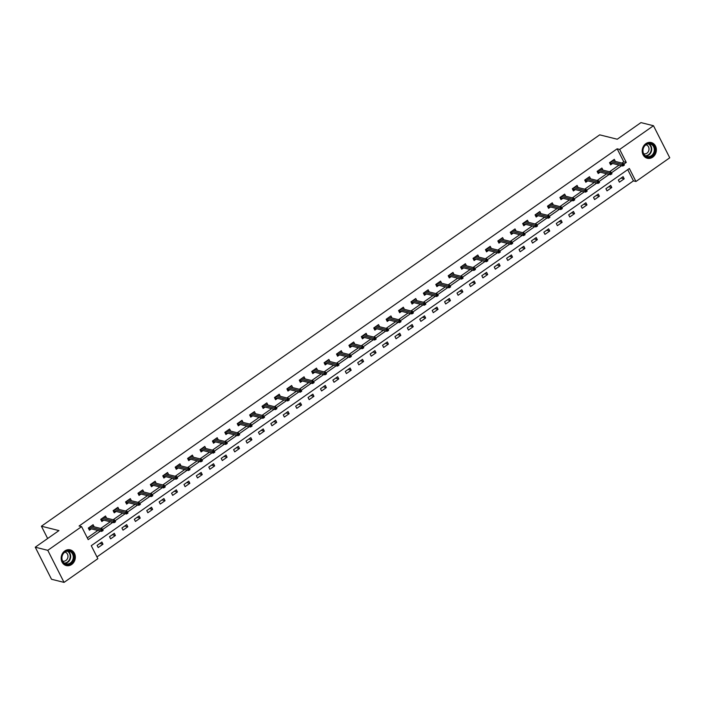 <?xml version="1.0" encoding="UTF-8"?>
<svg xmlns="http://www.w3.org/2000/svg" width="705" height="705" viewBox="0 0 705 705"><rect width="100%" height="100%" fill="white"/><g stroke="black" fill="none" stroke-linecap="round" stroke-linejoin="round"><path stroke-width="1.06" d="M64.816 550.957A8.099 7.024 -76 0 1 70.209 549.865A8.099 7.024 -76 0 1 75.294 556.289A8.099 7.024 -76 0 1 71.672 564.476A8.099 7.024 -76 0 1 66.288 565.577A8.099 7.024 -76 0 1 61.203 559.153A8.099 7.024 -76 0 1 64.816 550.957M645.859 143.653A8.099 7.024 -76 0 1 651.244 142.551A8.099 7.024 -76 0 1 656.329 148.975A8.099 7.024 -76 0 1 652.715 157.162A8.099 7.024 -76 0 1 647.331 158.264A8.099 7.024 -76 0 1 642.246 151.839A8.099 7.024 -76 0 1 645.859 143.653M64.049 582.392L51.518 579.263L35.25 547.203L58.956 530.592L41.41 526.212L599.699 134.849L617.245 139.229L640.951 122.608L653.482 125.737L669.75 157.797L635.945 181.493L629.345 168.495L91.262 545.696L97.854 558.695L64.049 582.392L47.781 550.332L81.595 526.635L88.187 539.633L100.366 531.094M96.964 556.932L633.434 180.868L635.945 181.493M41.41 526.212L47.649 538.514M633.434 180.868L627.732 169.632M623.105 176.655L618.329 180.004L619.431 182.172L624.198 178.823L623.105 176.655M610.689 185.362L605.921 188.702L607.014 190.87L611.79 187.521L610.689 185.362M598.281 194.06L593.513 197.4L594.606 199.568L599.382 196.228L598.281 194.06M585.873 202.758L581.096 206.107L582.198 208.266L586.974 204.926L585.873 202.758M573.465 211.456L568.688 214.805L569.79 216.973L574.557 213.624L573.465 211.456M561.057 220.154L556.28 223.503L557.382 225.67L562.149 222.322L561.057 220.154M548.64 228.852L543.872 232.201L544.965 234.368L549.741 231.02L548.64 228.852M536.232 237.559L531.455 240.899L532.557 243.066L537.333 239.718L536.232 237.559M523.824 246.256L519.047 249.596L520.149 251.764L524.925 248.424L523.824 246.256M511.416 254.954L506.639 258.303L507.741 260.462L512.509 257.122L511.416 254.954M498.999 263.652L494.231 267.001L495.324 269.169L500.101 265.82L498.999 263.652M486.591 272.35L481.823 275.699L482.916 277.867L487.693 274.518L486.591 272.35M474.183 281.048L469.407 284.397L470.508 286.565L475.285 283.216L474.183 281.048M461.775 289.755L456.999 293.095L458.1 295.263L462.868 291.914L461.775 289.755M449.367 298.453L444.591 301.793L445.692 303.961L450.46 300.621L449.367 298.453M436.95 307.151L432.183 310.5L433.275 312.659L438.052 309.319L436.95 307.151M424.542 315.849L419.766 319.198L420.867 321.365L425.644 318.017L424.542 315.849M412.134 324.547L407.358 327.895L408.459 330.063L413.236 326.715L412.134 324.547M399.726 333.245L394.95 336.593L396.051 338.761L400.819 335.413L399.726 333.245M387.309 341.951L382.542 345.291L383.643 347.459L388.411 344.111L387.309 341.951M374.901 350.649L370.134 353.989L371.227 356.157L376.003 352.817L374.901 350.649M362.493 359.347L357.717 362.696L358.819 364.855L363.595 361.515L362.493 359.347M350.085 368.045L345.309 371.394L346.411 373.562L351.178 370.213L350.085 368.045M337.677 376.743L332.901 380.092L334.003 382.26L338.77 378.911L337.677 376.743M325.261 385.441L320.493 388.79L321.586 390.958L326.362 387.609L325.261 385.441M312.853 394.148L308.076 397.488L309.178 399.656L313.954 396.307L312.853 394.148M300.445 402.846L295.668 406.195L296.77 408.354L301.546 405.014L300.445 402.846M288.037 411.544L283.26 414.892L284.362 417.052L289.129 413.712L288.037 411.544M275.62 420.242L270.852 423.59L271.954 425.758L276.721 422.41L275.62 420.242M263.212 428.94L258.444 432.288L259.537 434.456L264.313 431.107L263.212 428.94M250.804 437.646L246.027 440.986L247.129 443.154L251.905 439.805L250.804 437.646M238.396 446.344L233.619 449.684L234.721 451.852L239.488 448.512L238.396 446.344M225.988 455.042L221.211 458.391L222.313 460.55L227.081 457.21L225.988 455.042M213.571 463.74L208.803 467.089L209.896 469.257L214.672 465.908L213.571 463.74M201.163 472.438L196.387 475.787L197.488 477.955L202.264 474.606L201.163 472.438M188.755 481.136L183.979 484.485L185.08 486.653L189.856 483.304L188.755 481.136M176.347 489.843L171.571 493.183L172.672 495.351L177.44 492.002L176.347 489.843M163.93 498.541L159.163 501.881L160.264 504.049L165.032 500.709L163.93 498.541M151.522 507.239L146.755 510.587L147.847 512.746L152.624 509.407L151.522 507.239M139.114 515.937L134.338 519.285L135.439 521.453L140.216 518.104L139.114 515.937M126.706 524.635L121.93 527.983L123.031 530.151L127.799 526.802L126.706 524.635M114.298 533.332L109.522 536.681L110.623 538.849L115.391 535.5L114.298 533.332M101.881 542.039L97.114 545.379L98.206 547.547L102.983 544.198L101.881 542.039M621.942 163.084L623.766 161.806L617.166 148.808L79.083 526.009L81.595 526.635M87.297 537.871L97.854 530.468M100.718 528.459L110.262 521.77M113.135 519.761L122.679 513.073M125.543 511.063L135.087 504.375M137.951 502.365L147.495 495.668M150.359 493.667L159.903 486.97M162.767 484.961L172.32 478.272M175.184 476.263L184.728 469.574M187.592 467.565L197.136 460.876M200 458.867L209.544 452.178M212.408 450.169L221.952 443.471M224.825 441.471L234.368 434.774M237.232 432.764L246.776 426.076M249.64 424.066L259.184 417.378M262.048 415.368L271.592 408.68M274.457 406.67L284.009 399.982M286.873 397.973L296.417 391.275M299.281 389.275L308.825 382.577M311.689 380.568L321.233 373.879M324.097 371.87L333.641 365.181M336.514 363.172L346.058 356.483M348.922 354.474L358.466 347.785M361.33 345.776L370.874 339.079M373.738 337.069L383.282 330.381M386.146 328.371L395.699 321.683M398.563 319.673L408.107 312.985M410.971 310.976L420.515 304.287M423.379 302.278L432.923 295.589M435.787 293.58L445.331 286.882M448.204 284.873L457.748 278.184M460.612 276.175L470.156 269.486M473.02 267.477L482.564 260.788M485.428 258.779L494.972 252.09M497.836 250.081L507.38 243.384M510.253 241.383L519.797 234.686M522.661 232.676L532.204 225.988M535.069 223.978L544.612 217.29M547.477 215.281L557.02 208.592M559.885 206.583L569.437 199.894M572.301 197.885L581.845 191.187M584.709 189.187L594.253 182.489M597.117 180.48L606.661 173.791M609.525 171.782L619.069 165.093M615.386 161.454L614.311 159.33L609.534 162.679L610.636 164.838L612.583 163.472M602.978 170.152L601.903 168.028L597.126 171.377L598.228 173.536L600.175 172.17M590.57 178.85L589.495 176.726L584.718 180.075L585.82 182.243L587.767 180.877M578.153 187.548L577.078 185.424L572.31 188.773L573.403 190.94L575.359 189.575M565.745 196.246L564.67 194.131L559.893 197.471L560.995 199.638L562.942 198.272M553.337 204.944L552.262 202.828L547.485 206.168L548.587 208.336L550.534 206.97M540.929 213.65L539.854 211.526L535.077 214.875L536.179 217.034L538.126 215.668M528.521 222.348L527.437 220.224L522.669 223.573L523.762 225.741L525.718 224.366M516.104 231.046L515.029 228.922L510.261 232.271L511.354 234.439L513.302 233.073M503.696 239.744L502.621 237.62L497.845 240.969L498.946 243.137L500.894 241.771M491.288 248.442L490.213 246.327L485.437 249.667L486.538 251.835L488.486 250.469M478.88 257.14L477.805 255.025L473.029 258.365L474.13 260.533L476.078 259.167M466.463 265.847L465.388 263.723L460.621 267.072L461.713 269.231L463.67 267.865M454.055 274.545L452.98 272.421L448.204 275.77L449.305 277.937L451.253 276.571M441.647 283.243L440.572 281.119L435.796 284.468L436.897 286.635L438.845 285.269M429.239 291.94L428.164 289.817L423.388 293.165L424.489 295.333L426.437 293.967M416.831 300.638L415.747 298.523L410.98 301.863L412.081 304.031L414.029 302.665M404.414 309.336L403.339 307.221L398.572 310.561L399.664 312.729L401.612 311.363M392.006 318.043L390.931 315.919L386.155 319.268L387.256 321.427L389.204 320.061M379.598 326.741L378.523 324.617L373.747 327.966L374.849 330.134L376.796 328.768M367.19 335.439L366.115 333.315L361.339 336.664L362.44 338.832L364.388 337.466M354.774 344.137L353.699 342.013L348.931 345.362L350.024 347.53L351.98 346.164M342.366 352.835L341.29 350.72L336.514 354.06L337.616 356.228L339.563 354.862M329.958 361.533L328.882 359.418L324.106 362.758L325.208 364.926L327.155 363.56M317.55 370.24L316.474 368.116L311.698 371.464L312.8 373.624L314.747 372.258M305.142 378.938L304.058 376.814L299.29 380.162L300.392 382.33L302.339 380.964M292.725 387.635L291.65 385.512L286.882 388.86L287.975 391.028L289.922 389.662M280.317 396.333L279.242 394.21L274.465 397.558L275.567 399.726L277.514 398.36M267.909 405.031L266.834 402.916L262.057 406.256L263.159 408.424L265.106 407.058M255.501 413.738L254.426 411.614L249.649 414.963L250.751 417.122L252.698 415.756M243.084 422.436L242.009 420.312L237.241 423.661L238.334 425.82L240.29 424.454M230.676 431.134L229.601 429.01L224.825 432.359L225.926 434.527L227.874 433.161M218.268 439.832L217.193 437.708L212.416 441.057L213.518 443.225L215.466 441.859M205.86 448.53L204.785 446.415L200.008 449.755L201.11 451.923L203.058 450.557M193.452 457.228L192.368 455.113L187.6 458.453L188.702 460.621L190.65 459.255M181.035 465.935L179.96 463.811L175.192 467.159L176.285 469.318L178.233 467.953M168.627 474.632L167.552 472.509L162.776 475.857L163.877 478.025L165.825 476.65M156.219 483.33L155.144 481.207L150.368 484.555L151.469 486.723L153.417 485.357M143.811 492.028L142.736 489.904L137.96 493.253L139.061 495.421L141.009 494.055M131.394 500.726L130.319 498.611L125.552 501.951L126.644 504.119L128.601 502.753M118.986 509.424L117.911 507.309L113.135 510.649L114.236 512.817L116.184 511.451M106.578 518.131L105.503 516.007L100.727 519.356L101.828 521.515L103.776 520.149M94.17 526.829L93.095 524.705L88.319 528.054L89.42 530.222L91.368 528.856M35.25 547.203L47.781 550.332M617.166 148.808L619.677 149.434L653.482 125.737M623.881 164.106L626.269 162.432L619.677 149.434M102.666 529.481L112.774 522.396M115.074 520.784L125.182 513.698M127.482 512.086L137.59 505M139.898 503.379L150.006 496.294M152.306 494.681L162.414 487.596M164.714 485.983L174.822 478.898M177.122 477.285L187.23 470.2M189.53 468.587L199.638 461.502M201.947 459.889L212.055 452.804M214.355 451.182L224.463 444.097M226.763 442.484L236.871 435.399M239.171 433.786L249.279 426.701M251.588 425.089L261.696 418.003M263.996 416.391L274.104 409.305M276.404 407.693L286.512 400.607M288.812 398.986L298.92 391.901M301.22 390.288L311.328 383.203M313.637 381.59L323.745 374.505M326.045 372.892L336.153 365.807M338.453 364.194L348.561 357.109M350.861 355.496L360.969 348.411M363.278 346.789L373.386 339.704M375.686 338.092L385.794 331.006M388.094 329.394L398.202 322.308M400.502 320.696L410.61 313.61M412.91 311.998L423.018 304.912M425.326 303.3L435.434 296.206M437.735 294.593L447.842 287.508M450.142 285.895L460.25 278.81M462.55 277.197L472.658 270.112M474.967 268.499L485.075 261.414M487.375 259.801L497.483 252.716M499.783 251.095L509.891 244.009M512.191 242.397L522.299 235.311M524.599 233.699L534.707 226.613M537.016 225.001L547.124 217.916M549.424 216.303L559.532 209.218M561.832 207.605L571.94 200.52M574.24 198.898L584.348 191.813M586.657 190.2L596.756 183.115M599.065 181.502L609.173 174.417M611.473 172.804L621.581 165.719M623.766 161.806L626.269 162.432M621.114 178.057L624.198 178.823M608.706 186.754L611.79 187.521M596.289 195.452L599.382 196.228M583.881 204.15L586.974 204.926M571.473 212.848L574.557 213.624M559.065 221.555L562.149 222.322M546.648 230.253L549.741 231.02M534.24 238.951L537.333 239.718M521.832 247.649L524.925 248.424M509.424 256.347L512.509 257.122M497.016 265.045L500.101 265.82M484.599 273.751L487.693 274.518M472.191 282.449L475.285 283.216M459.783 291.147L462.868 291.914M447.375 299.845L450.46 300.621M434.959 308.543L438.052 309.319M422.551 317.241L425.644 318.017M410.143 325.948L413.236 326.715M397.735 334.646L400.819 335.413M385.327 343.344L388.411 344.111M372.91 352.042L376.003 352.817M360.502 360.74L363.595 361.515M348.094 369.438L351.178 370.213M335.686 378.144L338.77 378.911M323.269 386.842L326.362 387.609M310.861 395.54L313.954 396.307M298.453 404.238L301.546 405.014M286.045 412.936L289.129 413.712M273.637 421.643L276.721 422.41M261.22 430.341L264.313 431.107M248.812 439.039L251.905 439.805M236.404 447.737L239.488 448.512M223.996 456.435L227.081 457.21M211.579 465.133L214.672 465.908M199.171 473.839L202.264 474.606M186.763 482.537L189.856 483.304M174.355 491.235L177.44 492.002M161.947 499.933L165.032 500.709M149.53 508.631L152.624 509.407M137.123 517.329L140.216 518.104M124.715 526.036L127.799 526.802M112.306 534.734L115.391 535.5M99.89 543.432L102.983 544.198M613.376 160.951L613.015 160.238M610.142 163.86L610.636 163.516L610.028 162.326M610.424 162.053L610.636 163.516L611.191 163.128M610.935 163.066L622.788 166.019L622.004 164.459L610.927 161.701M623.149 164.75L623.59 165.613L624.383 165.058L623.943 164.186L623.149 164.75L622.004 164.459L623.432 163.454L612.363 160.696M622.788 166.019L623.59 165.613M623.943 164.186L623.432 163.454M645.718 156.492A7.006 6.081 -76 0 1 643.63 147.125A7.006 6.081 -76 0 1 652.054 144.12A7.006 6.081 -76 0 1 654.143 153.487A7.006 6.081 -76 0 1 645.718 156.492M651.57 144.516A6.486 5.622 104 0 0 650.204 143.952A6.486 5.622 104 0 0 643.427 148.068A6.486 5.622 104 0 0 645.701 155.972A6.486 5.622 104 0 0 647.067 156.536A6.486 5.622 104 0 0 653.843 152.421A6.486 5.622 104 0 0 651.57 144.516M645.912 144.807A4.618 4.01 -76 0 1 646.097 144.851A4.618 4.01 -76 0 1 647.067 145.256A4.618 4.01 -76 0 1 648.679 150.879A4.618 4.01 -76 0 1 643.859 153.813A4.618 4.01 -76 0 1 643.683 153.76M646.406 157.955A8.046 6.979 104 0 0 646.934 158.114A8.046 6.979 104 0 0 655.342 153.003A8.046 6.979 104 0 0 652.522 143.203A8.046 6.979 104 0 0 650.83 142.498A8.046 6.979 104 0 0 650.292 142.392M64.878 551.768A7.006 6.081 -76 0 1 73.214 553.857A7.006 6.081 -76 0 1 70.817 563.471A7.006 6.081 -76 0 1 62.472 561.383A7.006 6.081 -76 0 1 64.878 551.768M70.341 562.969A6.486 5.622 104 0 0 73.241 556.412A6.486 5.622 104 0 0 69.169 551.266A6.486 5.622 104 0 0 64.851 552.138A6.486 5.622 104 0 0 61.952 558.704A6.486 5.622 104 0 0 66.023 563.85A6.486 5.622 104 0 0 70.341 562.969M64.878 552.121A4.618 4.01 -76 0 1 65.054 552.165A4.618 4.01 -76 0 1 67.953 555.822A4.618 4.01 -76 0 1 65.891 560.501A4.618 4.01 -76 0 1 62.816 561.127A4.618 4.01 -76 0 1 62.639 561.074M65.362 565.269A8.046 6.979 104 0 0 65.9 565.428A8.046 6.979 104 0 0 71.249 564.335A8.046 6.979 104 0 0 74.845 556.192A8.046 6.979 104 0 0 69.795 549.812A8.046 6.979 104 0 0 69.249 549.706M600.968 169.649L600.607 168.936M597.734 172.566L598.228 172.214L597.62 171.024M598.016 170.751L598.228 172.214L598.783 171.826M598.527 171.764L610.38 174.717L609.587 173.157L598.519 170.399M610.733 173.448L611.173 174.311L611.975 173.756L611.535 172.892L610.733 173.448L609.587 173.157L611.024 172.152L599.955 169.394M610.38 174.717L611.173 174.311M611.535 172.892L611.024 172.152M588.552 178.347L588.19 177.634M585.317 181.264L585.811 180.912L585.212 179.731M585.599 179.449L585.811 180.912L586.375 180.524M586.111 180.462L597.972 183.423L597.179 181.864L586.111 179.096M598.325 182.146L598.765 183.009L599.558 182.454L599.118 181.59L597.179 181.864L598.615 180.859L587.538 178.092M597.972 183.423L598.765 183.009M599.118 181.59L598.615 180.859M576.144 187.045L575.782 186.332M572.909 189.962L573.403 189.619L572.804 188.429M573.191 188.156L573.403 189.619L573.958 189.222M573.703 189.16L585.564 192.121L584.771 190.561L573.703 187.794M585.917 190.844L586.357 191.716L587.15 191.152L586.71 190.288L584.771 190.561L586.199 189.557L575.13 186.79M585.564 192.121L586.357 191.716M586.71 190.288L586.199 189.557M563.736 195.743L563.374 195.038M560.501 198.66L560.995 198.316L560.396 197.127M560.783 196.854L560.995 198.316L561.55 197.92M561.295 197.858L573.156 200.819L572.363 199.259L561.286 196.492M573.509 199.541L573.949 200.414L574.742 199.85L574.302 198.986L572.363 199.259L573.791 198.255L562.722 195.496M573.156 200.819L573.949 200.414M574.302 198.986L573.791 198.255M551.328 204.441L550.966 203.736M548.093 207.358L548.587 207.014L547.979 205.825M548.375 205.552L548.587 207.014L549.142 206.627M548.887 206.556L560.739 209.517L559.946 207.957L548.878 205.199M561.101 208.248L561.533 209.112L562.334 208.557L561.894 207.684L561.101 208.248L559.946 207.957L561.383 206.953L550.314 204.194M560.739 209.517L561.533 209.112M561.894 207.684L561.383 206.953M538.92 213.148L538.558 212.434M535.677 216.056L536.179 215.712L535.571 214.523M535.959 214.25L536.179 215.712L536.734 215.325M536.479 215.263L548.331 218.215L547.538 216.655L536.47 213.897M548.684 216.946L549.125 217.81L549.918 217.255L549.486 216.382L548.684 216.946L547.538 216.655L548.975 215.651L537.897 212.892M548.331 218.215L549.125 217.81M549.486 216.382L548.975 215.651M526.503 221.846L526.141 221.132M523.269 224.763L523.762 224.41L523.163 223.221M523.551 222.947L523.762 224.41L524.326 224.023M524.062 223.961L535.923 226.913L535.13 225.353L524.062 222.595M536.276 225.644L536.716 226.508L537.51 225.952L537.069 225.089L536.276 225.644L535.13 225.353L536.567 224.357L525.489 221.59M535.923 226.913L536.716 226.508M537.069 225.089L536.567 224.357M514.095 230.544L513.734 229.83M510.861 233.461L511.354 233.117L510.755 231.927M511.143 231.645L511.354 233.117L511.909 232.72M511.654 232.659L523.515 235.62L522.722 234.06L511.654 231.293M523.868 234.342L524.308 235.206L525.102 234.65L524.661 233.787L522.722 234.06L524.15 233.055L513.081 230.288M523.515 235.62L524.308 235.206M524.661 233.787L524.15 233.055M501.687 239.242L501.325 238.528M498.453 242.159L498.946 241.815L498.338 240.625M498.735 240.352L498.946 241.815L499.501 241.418M499.246 241.357L511.099 244.318L510.314 242.758L499.237 239.991M511.46 243.04L511.9 243.912L512.694 243.348L512.253 242.485L510.314 242.758L511.742 241.753L500.673 238.986M511.099 244.318L511.9 243.912M512.253 242.485L511.742 241.753M489.279 247.94L488.917 247.235M486.045 250.857L486.538 250.513L485.93 249.323M486.327 249.05L486.538 250.513L487.093 250.125M486.838 250.055L498.691 253.016L497.897 251.456L486.829 248.698M499.043 251.738L499.484 252.61L500.286 252.046L499.845 251.183L497.897 251.456L499.334 250.451L488.265 247.693M498.691 253.016L499.484 252.61M499.845 251.183L499.334 250.451M476.862 256.638L476.501 255.933M473.628 259.555L474.121 259.211L473.522 258.021M473.91 257.748L474.121 259.211L474.685 258.823M474.421 258.753L486.283 261.714L485.489 260.154L474.421 257.395M486.635 260.445L487.076 261.308L487.869 260.753L487.428 259.881L486.635 260.445L485.489 260.154L486.926 259.149L475.849 256.391M486.283 261.714L487.076 261.308M487.428 259.881L486.926 259.149M464.454 265.344L464.093 264.631M461.22 268.252L461.713 267.909L461.114 266.719M461.502 266.446L461.713 267.909L462.268 267.521M462.013 267.459L473.875 270.412L473.081 268.852L462.013 266.093M474.227 269.143L474.668 270.006L475.461 269.451L475.02 268.579L474.227 269.143L473.081 268.852L474.509 267.847L463.441 265.089M473.875 270.412L474.668 270.006M475.02 268.579L474.509 267.847M452.046 274.042L451.685 273.329M448.812 276.959L449.305 276.607L448.706 275.417M449.094 275.144L449.305 276.607L449.861 276.219M449.605 276.157L461.467 279.11L460.673 277.55L449.596 274.791M461.819 277.84L462.26 278.704L463.053 278.149L462.612 277.285L461.819 277.84L460.673 277.55L462.101 276.554L451.033 273.787M461.467 279.11L462.26 278.704M462.612 277.285L462.101 276.554M439.638 282.74L439.277 282.026M436.404 285.657L436.897 285.313L436.289 284.124M436.686 283.842L436.897 285.313L437.452 284.917M437.197 284.855L449.05 287.816L448.265 286.256L437.188 283.489M449.411 286.538L449.843 287.402L450.645 286.847L450.204 285.983L448.265 286.256L449.693 285.252L438.625 282.485M449.05 287.816L449.843 287.402M450.204 285.983L449.693 285.252M427.23 291.438L426.869 290.724M423.987 294.355L424.489 294.011L423.881 292.822M424.278 292.549L424.489 294.011L425.044 293.615M424.789 293.553L436.642 296.514L435.849 294.954L424.78 292.187M436.994 295.236L437.435 296.109L438.228 295.545L437.796 294.681L435.849 294.954L437.285 293.95L426.208 291.183M436.642 296.514L437.435 296.109M437.796 294.681L437.285 293.95M414.813 300.136L414.452 299.431M411.579 303.053L412.072 302.709L411.473 301.52M411.861 301.246L412.072 302.709L412.637 302.322M412.372 302.251L424.234 305.212L423.441 303.652L412.372 300.894M424.586 303.934L425.027 304.807L425.82 304.243L425.379 303.379L423.441 303.652L424.877 302.648L413.8 299.889M424.234 305.212L425.027 304.807M425.379 303.379L424.877 302.648M402.405 308.843L402.044 308.129M399.171 311.751L399.664 311.407L399.065 310.218M399.453 309.944L399.664 311.407L400.22 311.02M399.964 310.949L411.826 313.91L411.033 312.35L399.964 309.592M412.178 312.641L412.619 313.505L413.412 312.95L412.971 312.077L412.178 312.641L411.033 312.35L412.46 311.346L401.392 308.587M411.826 313.91L412.619 313.505M412.971 312.077L412.46 311.346M389.997 317.541L389.636 316.827M386.763 320.458L387.256 320.105L386.648 318.916M387.045 318.642L387.256 320.105L387.812 319.718M387.556 319.656L399.409 322.608L398.625 321.048L387.547 318.29M399.77 321.339L400.211 322.203L401.004 321.647L400.563 320.784L399.77 321.339L398.625 321.048L400.052 320.044L388.984 317.285M399.409 322.608L400.211 322.203M400.563 320.784L400.052 320.044M377.589 326.239L377.228 325.525M374.355 329.156L374.849 328.803L374.24 327.613M374.637 327.34L374.849 328.803L375.404 328.415M375.148 328.354L387.001 331.306L386.208 329.746L375.139 326.988M387.353 330.037L387.794 330.901L388.596 330.345L388.155 329.482L387.353 330.037L386.208 329.746L387.644 328.75L376.576 325.983M387.001 331.306L387.794 330.901M388.155 329.482L387.644 328.75M365.172 334.937L364.811 334.223M361.938 337.854L362.432 337.51L361.832 336.32M362.22 336.047L362.432 337.51L362.996 337.113M362.731 337.052L374.593 340.013L373.8 338.453L362.731 335.686M374.945 338.735L375.386 339.599L376.179 339.043L375.739 338.18L373.8 338.453L375.236 337.448L364.159 334.681M374.593 340.013L375.386 339.599M375.739 338.18L375.236 337.448M352.764 343.635L352.403 342.93M349.53 346.552L350.024 346.208L349.424 345.018M349.812 344.745L350.024 346.208L350.579 345.811M350.323 345.75L362.185 348.711L361.392 347.151L350.323 344.384M362.537 347.433L362.978 348.305L363.771 347.741L363.331 346.878L361.392 347.151L362.819 346.146L351.751 343.388M362.185 348.711L362.978 348.305M363.331 346.878L362.819 346.146M340.356 352.333L339.995 351.628M337.122 355.25L337.616 354.906L337.016 353.716M337.404 353.443L337.616 354.906L338.171 354.518M337.915 354.448L349.777 357.409L348.984 355.849L337.906 353.09M350.129 356.131L350.57 357.003L351.363 356.448L350.923 355.576L348.984 355.849L350.411 354.844L339.343 352.086M349.777 357.409L350.57 357.003M350.923 355.576L350.411 354.844M327.948 361.039L327.587 360.325M324.714 363.947L325.208 363.604L324.6 362.414M324.996 362.141L325.208 363.604L325.763 363.216M325.507 363.145L337.36 366.106L336.576 364.547L325.498 361.788M337.721 364.837L338.153 365.701L338.955 365.146L338.515 364.274L337.721 364.837L336.576 364.547L338.003 363.542L326.935 360.784M337.36 366.106L338.153 365.701M338.515 364.274L338.003 363.542M315.54 369.737L315.179 369.023M312.297 372.654L312.8 372.302L312.192 371.112M312.588 370.839L312.8 372.302L313.355 371.914M313.099 371.852L324.952 374.804L324.159 373.245L313.09 370.486M325.305 373.535L325.745 374.399L326.538 373.844L326.107 372.98L325.305 373.535L324.159 373.245L325.595 372.24L314.518 369.482M324.952 374.804L325.745 374.399M326.107 372.98L325.595 372.24M303.124 378.435L302.762 377.721M299.889 381.352L300.383 381L299.784 379.819M300.171 379.537L300.383 381L300.947 380.612M300.683 380.55L312.544 383.511L311.751 381.951L300.683 379.184M312.897 382.233L313.337 383.097L314.13 382.542L313.69 381.678L311.751 381.951L313.187 380.947L302.11 378.18M312.544 383.511L313.337 383.097M313.69 381.678L313.187 380.947M290.716 387.133L290.354 386.419M287.481 390.05L287.975 389.706L287.376 388.517M287.763 388.243L287.975 389.706L288.53 389.31M288.274 389.248L300.136 392.209L299.343 390.649L288.274 387.882M300.489 390.931L300.929 391.795L301.722 391.24L301.282 390.376L299.343 390.649L300.771 389.645L289.702 386.878M300.136 392.209L300.929 391.795M301.282 390.376L300.771 389.645M278.308 395.831L277.946 395.126M275.073 398.748L275.567 398.404L274.959 397.215M275.355 396.941L275.567 398.404L276.122 398.008M275.867 397.946L287.719 400.907L286.935 399.347L275.858 396.58M288.081 399.629L288.521 400.502L289.314 399.938L288.874 399.074L286.935 399.347L288.363 398.343L277.294 395.584M287.719 400.907L288.521 400.502M288.874 399.074L288.363 398.343M265.9 404.529L265.538 403.824M262.665 407.446L263.159 407.102L262.551 405.913M262.947 405.639L263.159 407.102L263.714 406.714M263.458 406.644L275.311 409.605L274.518 408.045L263.45 405.287M275.664 408.336L276.104 409.2L276.906 408.644L276.466 407.772L275.664 408.336L274.518 408.045L275.955 407.041L264.886 404.282M275.311 409.605L276.104 409.2M276.466 407.772L275.955 407.041M253.483 413.236L253.13 412.522M250.249 416.144L250.742 415.8L250.143 414.611M250.531 414.337L250.742 415.8L251.306 415.412M251.042 415.351L262.903 418.303L262.11 416.743L251.042 413.985M263.256 417.034L263.696 417.898L264.49 417.342L264.049 416.47L263.256 417.034L262.11 416.743L263.547 415.738L252.469 412.98M262.903 418.303L263.696 417.898M264.049 416.47L263.547 415.738M241.075 421.934L240.713 421.22M237.841 424.851L238.334 424.498L237.735 423.308M238.123 423.035L238.334 424.498L238.889 424.11M238.634 424.049L250.495 427.001L249.702 425.441L238.634 422.683M250.848 425.732L251.288 426.595L252.082 426.04L251.641 425.177L250.848 425.732L249.702 425.441L251.13 424.436L240.061 421.678M250.495 427.001L251.288 426.595M251.641 425.177L251.13 424.436M228.667 430.632L228.305 429.918M225.433 433.549L225.926 433.196L225.327 432.015M225.715 431.733L225.926 433.196L226.481 432.808M226.226 432.747L238.087 435.708L237.294 434.148L226.217 431.381M238.44 434.43L238.88 435.293L239.674 434.738L239.233 433.875L237.294 434.148L238.722 433.143L227.653 430.376M238.087 435.708L238.88 435.293M239.233 433.875L238.722 433.143M216.259 439.33L215.897 438.616M213.025 442.246L213.518 441.903L212.91 440.713M213.307 440.44L213.518 441.903L214.073 441.506M213.818 441.445L225.67 444.406L224.886 442.846L213.809 440.079M226.032 443.128L226.464 444L227.266 443.436L226.825 442.573L224.886 442.846L226.314 441.841L215.245 439.074M225.67 444.406L226.464 444M226.825 442.573L226.314 441.841M203.851 448.027L203.489 447.322M200.608 450.944L201.11 450.601L200.502 449.411M200.899 449.138L201.11 450.601L201.665 450.204M201.41 450.142L213.262 453.103L212.469 451.544L201.401 448.777M213.615 451.826L214.056 452.698L214.849 452.134L214.417 451.271L212.469 451.544L213.906 450.539L202.828 447.781M213.262 453.103L214.056 452.698M214.417 451.271L213.906 450.539M191.434 456.725L191.073 456.02M188.2 459.642L188.693 459.299L188.094 458.109M188.482 457.836L188.693 459.299L189.257 458.911M188.993 458.84L200.854 461.801L200.061 460.242L188.993 457.483M201.207 460.532L201.648 461.396L202.441 460.841L202 459.968L201.207 460.532L200.061 460.242L201.498 459.237L190.421 456.479M200.854 461.801L201.648 461.396M202 459.968L201.498 459.237M179.026 465.432L178.665 464.718M175.792 468.34L176.285 467.997L175.686 466.807M176.074 466.534L176.285 467.997L176.84 467.609M176.585 467.547L188.446 470.499L187.653 468.94L176.585 466.181M188.799 469.23L189.24 470.094L190.033 469.539L189.592 468.666L188.799 469.23L187.653 468.94L189.081 467.935L178.012 465.177M188.446 470.499L189.24 470.094M189.592 468.666L189.081 467.935M166.618 474.13L166.257 473.416M163.384 477.047L163.877 476.695L163.269 475.505M163.666 475.232L163.877 476.695L164.432 476.307M164.177 476.245L176.03 479.197L175.245 477.637L164.168 474.879M176.391 477.928L176.832 478.792L177.625 478.237L177.184 477.373L176.391 477.928L175.245 477.637L176.673 476.642L165.604 473.875M176.03 479.197L176.832 478.792M177.184 477.373L176.673 476.642M154.21 482.828L153.849 482.114M150.976 485.745L151.469 485.392L150.861 484.212M151.258 483.93L151.469 485.392L152.024 485.005M151.769 484.943L163.622 487.904L162.829 486.344L151.76 483.577M163.974 486.626L164.415 487.49L165.217 486.935L164.776 486.071L162.829 486.344L164.265 485.34L153.196 482.572M163.622 487.904L164.415 487.49M164.776 486.071L164.265 485.34M141.793 491.526L141.441 490.812M138.559 494.443L139.052 494.099L138.453 492.91M138.841 492.636L139.052 494.099L139.616 493.703M139.361 493.641L151.214 496.602L150.421 495.042L139.352 492.275M151.566 495.324L152.007 496.197L152.8 495.633L152.359 494.769L150.421 495.042L151.857 494.038L140.78 491.27M151.214 496.602L152.007 496.197M152.359 494.769L151.857 494.038M129.385 500.224L129.024 499.519M126.151 503.141L126.644 502.797L126.045 501.608M126.433 501.334L126.644 502.797L127.2 502.409M126.944 502.339L138.806 505.3L138.013 503.74L126.944 500.982M139.158 504.022L139.599 504.895L140.392 504.331L139.951 503.467L138.013 503.74L139.44 502.736L128.372 499.977M138.806 505.3L139.599 504.895M139.951 503.467L139.44 502.736M116.977 508.922L116.616 508.217M113.743 511.839L114.236 511.495L113.637 510.305M114.025 510.032L114.236 511.495L114.792 511.107M114.536 511.037L126.398 513.998L125.605 512.438L114.527 509.68M126.75 512.729L127.191 513.592L127.984 513.037L127.543 512.165L126.75 512.729L125.605 512.438L127.032 511.433L115.964 508.675M126.398 513.998L127.191 513.592M127.543 512.165L127.032 511.433M104.569 517.629L104.208 516.915M101.335 520.537L101.828 520.193L101.22 519.003M101.617 518.73L101.828 520.193L102.384 519.805M102.128 519.744L113.981 522.696L113.197 521.136L102.119 518.378M114.342 521.427L114.774 522.29L115.576 521.735L115.135 520.863L114.342 521.427L113.197 521.136L114.624 520.131L103.556 517.373M113.981 522.696L114.774 522.29M115.135 520.863L114.624 520.131M92.161 526.327L91.8 525.613M88.927 529.243L89.42 528.891L88.812 527.701M89.209 527.428L89.42 528.891L89.976 528.503M89.72 528.442L101.573 531.394L100.78 529.834L89.711 527.076M101.925 530.125L102.366 530.988L103.159 530.433L102.727 529.57L101.925 530.125L100.78 529.834L102.216 528.838L91.139 526.071M101.573 531.394L102.366 530.988M102.727 529.57L102.216 528.838M648.856 143.811A6.486 5.622 -76 0 1 648.952 143.864A6.486 5.622 -76 0 1 651.464 151.02A6.486 5.622 -76 0 1 645.806 156.034M645.383 155.761A6.274 5.446 104 0 0 651.015 151.011A6.274 5.446 104 0 0 648.609 143.996A6.274 5.446 104 0 0 648.353 143.846M67.812 551.116A6.486 5.622 -76 0 1 70.667 556.527A6.486 5.622 -76 0 1 67.733 562.326A6.486 5.622 -76 0 1 64.763 563.339M64.34 563.075A6.274 5.446 104 0 0 67.389 562.079A6.274 5.446 104 0 0 70.227 556.377A6.274 5.446 104 0 0 67.319 551.16"/></g></svg>

